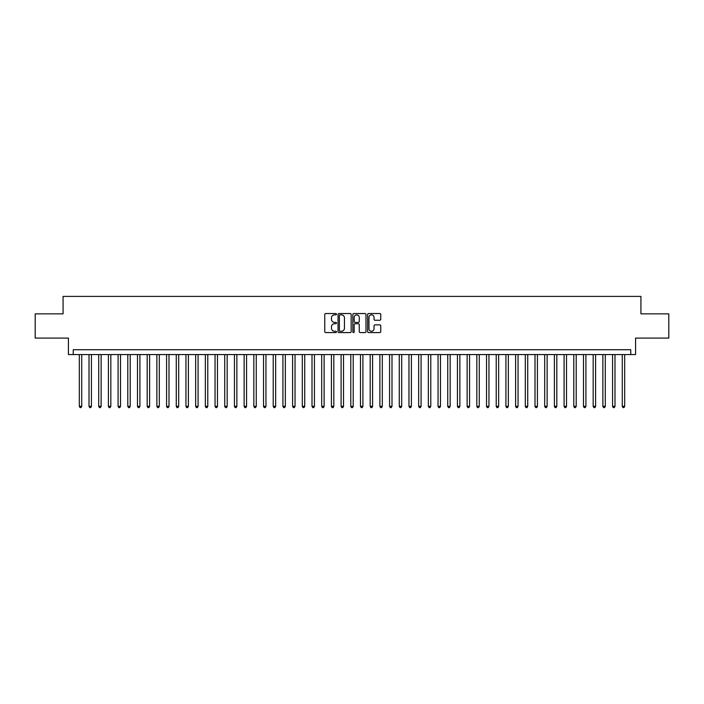 <?xml version="1.0" encoding="UTF-8"?>
<svg xmlns="http://www.w3.org/2000/svg" width="704" height="704" viewBox="0 0 704 704"><rect width="100%" height="100%" fill="white"/><g stroke="black" fill="none" stroke-linecap="round" stroke-linejoin="round"><path stroke-width="1.06" d="M336.486 314.204A0.669 0.669 0 0 0 335.826 313.544L325.706 313.544A0.95 0.95 0 0 0 324.755 314.494L324.755 331.628A0.95 0.95 0 0 0 325.706 332.578L335.826 332.578A0.669 0.669 0 0 0 336.486 331.91A0.669 0.669 0 0 0 335.826 331.241L334.514 331.241A3.045 3.045 0 0 1 331.47 328.196L331.47 326.77A3.045 3.045 0 0 1 334.514 323.726L335.826 323.726A0.669 0.669 0 0 0 336.486 323.057A0.669 0.669 0 0 0 335.826 322.397L334.514 322.397A3.045 3.045 0 0 1 331.47 319.343L331.47 317.918A3.045 3.045 0 0 1 334.514 314.873L335.826 314.873A0.669 0.669 0 0 0 336.486 314.204M379.817 320.25A0.95 0.95 0 0 0 380.767 319.299L380.767 314.494A0.95 0.95 0 0 0 379.817 313.544L368.579 313.544A0.95 0.95 0 0 0 367.629 314.494L367.629 331.628A0.95 0.95 0 0 0 368.579 332.578L379.817 332.578A0.95 0.95 0 0 0 380.767 331.628L380.767 325.82A0.95 0.95 0 0 0 379.817 324.87L375.003 324.87A0.95 0.95 0 0 0 374.053 325.82L374.053 328.698A2.543 2.543 0 0 1 371.51 331.241A2.543 2.543 0 0 1 368.966 328.698L368.966 317.416A2.543 2.543 0 0 1 371.51 314.873A2.543 2.543 0 0 1 374.053 317.416L374.053 319.299A0.95 0.95 0 0 0 375.003 320.25L379.817 320.25M630.749 354.57L635.589 354.57L635.589 338.087L668.8 338.087L668.8 313.852L640.922 313.852L640.922 296.393L63.078 296.393L63.078 313.852L35.2 313.852L35.2 338.087L68.411 338.087L68.411 354.57L630.749 354.57L630.749 349.721L73.251 349.721L73.251 354.57M351.164 314.494A0.95 0.95 0 0 0 350.214 313.544L338.985 313.544A0.95 0.95 0 0 0 338.034 314.494L338.034 331.628A0.95 0.95 0 0 0 338.985 332.578L350.214 332.578A0.95 0.95 0 0 0 351.164 331.628L351.164 314.494M353.786 313.544L365.015 313.544A0.95 0.95 0 0 1 365.966 314.494L365.966 331.628A0.95 0.95 0 0 1 365.015 332.578L360.21 332.578A0.95 0.95 0 0 1 359.26 331.628L359.26 324.676A0.95 0.95 0 0 0 358.301 323.726L355.115 323.726A0.95 0.95 0 0 0 354.165 324.676L354.165 331.91A0.669 0.669 0 0 1 353.496 332.578A0.669 0.669 0 0 1 352.836 331.91L352.836 314.494A0.95 0.95 0 0 1 353.786 313.544M340.032 314.873A0.669 0.669 0 0 0 339.363 315.542L339.363 330.581A0.669 0.669 0 0 0 340.032 331.241L341.414 331.241A3.045 3.045 0 0 0 344.458 328.196L344.458 317.918A3.045 3.045 0 0 0 341.414 314.873L340.032 314.873M359.26 317.469A2.543 2.543 0 0 0 356.708 314.926A2.543 2.543 0 0 0 354.165 317.469L354.165 321.438A0.95 0.95 0 0 0 355.115 322.397L358.301 322.397A0.95 0.95 0 0 0 359.26 321.438L359.26 317.469M79.314 354.57L79.314 406.34L81.734 406.34L81.734 354.57M81.734 406.34L81.013 407.607L80.045 407.607L79.314 406.34M89.012 354.57L89.012 406.34L91.432 406.34L91.432 354.57M91.432 406.34L90.71 407.607L89.734 407.607L89.012 406.34M98.71 354.57L98.71 406.34L101.13 406.34L101.13 354.57M101.13 406.34L100.399 407.607L99.431 407.607L98.71 406.34M108.398 354.57L108.398 406.34L110.827 406.34L110.827 354.57M110.827 406.34L110.097 407.607L109.129 407.607L108.398 406.34M118.096 354.57L118.096 406.34L120.516 406.34L120.516 354.57M120.516 406.34L119.794 407.607L118.826 407.607L118.096 406.34M127.794 354.57L127.794 406.34L130.214 406.34L130.214 354.57M130.214 406.34L129.492 407.607L128.515 407.607L127.794 406.34M137.491 354.57L137.491 406.34L139.911 406.34L139.911 354.57M139.911 406.34L139.181 407.607L138.213 407.607L137.491 406.34M147.18 354.57L147.18 406.34L149.609 406.34L149.609 354.57M149.609 406.34L148.878 407.607L147.91 407.607L147.18 406.34M156.878 354.57L156.878 406.34L159.306 406.34L159.306 354.57M159.306 406.34L158.576 407.607L157.608 407.607L156.878 406.34M166.575 354.57L166.575 406.34L168.995 406.34L168.995 354.57M168.995 406.34L168.274 407.607L167.297 407.607L166.575 406.34M176.273 354.57L176.273 406.34L178.693 406.34L178.693 354.57M178.693 406.34L177.962 407.607L176.994 407.607L176.273 406.34M185.962 354.57L185.962 406.34L188.39 406.34L188.39 354.57M188.39 406.34L187.66 407.607L186.692 407.607L185.962 406.34M195.659 354.57L195.659 406.34L198.088 406.34L198.088 354.57M198.088 406.34L197.358 407.607L196.39 407.607L195.659 406.34M205.357 354.57L205.357 406.34L207.777 406.34L207.777 354.57M207.777 406.34L207.055 407.607L206.087 407.607L205.357 406.34M215.054 354.57L215.054 406.34L217.474 406.34L217.474 354.57M217.474 406.34L216.744 407.607L215.776 407.607L215.054 406.34M224.743 354.57L224.743 406.34L227.172 406.34L227.172 354.57M227.172 406.34L226.442 407.607L225.474 407.607L224.743 406.34M234.441 354.57L234.441 406.34L236.87 406.34L236.87 354.57M236.87 406.34L236.139 407.607L235.171 407.607L234.441 406.34M244.138 354.57L244.138 406.34L246.558 406.34L246.558 354.57M246.558 406.34L245.837 407.607L244.869 407.607L244.138 406.34M253.836 354.57L253.836 406.34L256.256 406.34L256.256 354.57M256.256 406.34L255.526 407.607L254.558 407.607L253.836 406.34M263.525 354.57L263.525 406.34L265.954 406.34L265.954 354.57M265.954 406.34L265.223 407.607L264.255 407.607L263.525 406.34M273.222 354.57L273.222 406.34L275.651 406.34L275.651 354.57M275.651 406.34L274.921 407.607L273.953 407.607L273.222 406.34M282.92 354.57L282.92 406.34L285.34 406.34L285.34 354.57M285.34 406.34L284.618 407.607L283.65 407.607L282.92 406.34M292.618 354.57L292.618 406.34L295.038 406.34L295.038 354.57M295.038 406.34L294.316 407.607L293.339 407.607L292.618 406.34M302.306 354.57L302.306 406.34L304.735 406.34L304.735 354.57M304.735 406.34L304.005 407.607L303.037 407.607L302.306 406.34M312.004 354.57L312.004 406.34L314.433 406.34L314.433 354.57M314.433 406.34L313.702 407.607L312.734 407.607L312.004 406.34M321.702 354.57L321.702 406.34L324.122 406.34L324.122 354.57M324.122 406.34L323.4 407.607L322.432 407.607L321.702 406.34M331.399 354.57L331.399 406.34L333.819 406.34L333.819 354.57M333.819 406.34L333.098 407.607L332.121 407.607L331.399 406.34M341.097 354.57L341.097 406.34L343.517 406.34L343.517 354.57M343.517 406.34L342.786 407.607L341.818 407.607L341.097 406.34M350.786 354.57L350.786 406.34L353.214 406.34L353.214 354.57M353.214 406.34L352.484 407.607L351.516 407.607L350.786 406.34M360.483 354.57L360.483 406.34L362.903 406.34L362.903 354.57M362.903 406.34L362.182 407.607L361.214 407.607L360.483 406.34M370.181 354.57L370.181 406.34L372.601 406.34L372.601 354.57M372.601 406.34L371.879 407.607L370.902 407.607L370.181 406.34M379.878 354.57L379.878 406.34L382.298 406.34L382.298 354.57M382.298 406.34L381.568 407.607L380.6 407.607L379.878 406.34M389.567 354.57L389.567 406.34L391.996 406.34L391.996 354.57M391.996 406.34L391.266 407.607L390.298 407.607L389.567 406.34M399.265 354.57L399.265 406.34L401.694 406.34L401.694 354.57M401.694 406.34L400.963 407.607L399.995 407.607L399.265 406.34M408.962 354.57L408.962 406.34L411.382 406.34L411.382 354.57M411.382 406.34L410.661 407.607L409.684 407.607L408.962 406.34M418.66 354.57L418.66 406.34L421.08 406.34L421.08 354.57M421.08 406.34L420.35 407.607L419.382 407.607L418.66 406.34M428.349 354.57L428.349 406.34L430.778 406.34L430.778 354.57M430.778 406.34L430.047 407.607L429.079 407.607L428.349 406.34M438.046 354.57L438.046 406.34L440.475 406.34L440.475 354.57M440.475 406.34L439.745 407.607L438.777 407.607L438.046 406.34M447.744 354.57L447.744 406.34L450.164 406.34L450.164 354.57M450.164 406.34L449.442 407.607L448.474 407.607L447.744 406.34M457.442 354.57L457.442 406.34L459.862 406.34L459.862 354.57M459.862 406.34L459.131 407.607L458.163 407.607L457.442 406.34M467.13 354.57L467.13 406.34L469.559 406.34L469.559 354.57M469.559 406.34L468.829 407.607L467.861 407.607L467.13 406.34M476.828 354.57L476.828 406.34L479.257 406.34L479.257 354.57M479.257 406.34L478.526 407.607L477.558 407.607L476.828 406.34M486.526 354.57L486.526 406.34L488.946 406.34L488.946 354.57M488.946 406.34L488.224 407.607L487.256 407.607L486.526 406.34M496.223 354.57L496.223 406.34L498.643 406.34L498.643 354.57M498.643 406.34L497.913 407.607L496.945 407.607L496.223 406.34M505.912 354.57L505.912 406.34L508.341 406.34L508.341 354.57M508.341 406.34L507.61 407.607L506.642 407.607L505.912 406.34M515.61 354.57L515.61 406.34L518.038 406.34L518.038 354.57M518.038 406.34L517.308 407.607L516.34 407.607L515.61 406.34M525.307 354.57L525.307 406.34L527.727 406.34L527.727 354.57M527.727 406.34L527.006 407.607L526.038 407.607L525.307 406.34M535.005 354.57L535.005 406.34L537.425 406.34L537.425 354.57M537.425 406.34L536.703 407.607L535.726 407.607L535.005 406.34M544.694 354.57L544.694 406.34L547.122 406.34L547.122 354.57M547.122 406.34L546.392 407.607L545.424 407.607L544.694 406.34M554.391 354.57L554.391 406.34L556.82 406.34L556.82 354.57M556.82 406.34L556.09 407.607L555.122 407.607L554.391 406.34M564.089 354.57L564.089 406.34L566.509 406.34L566.509 354.57M566.509 406.34L565.787 407.607L564.819 407.607L564.089 406.34M573.786 354.57L573.786 406.34L576.206 406.34L576.206 354.57M576.206 406.34L575.485 407.607L574.508 407.607L573.786 406.34M583.484 354.57L583.484 406.34L585.904 406.34L585.904 354.57M585.904 406.34L585.174 407.607L584.206 407.607L583.484 406.34M593.173 354.57L593.173 406.34L595.602 406.34L595.602 354.57M595.602 406.34L594.871 407.607L593.903 407.607L593.173 406.34M602.87 354.57L602.87 406.34L605.29 406.34L605.29 354.57M605.29 406.34L604.569 407.607L603.601 407.607L602.87 406.34M612.568 354.57L612.568 406.34L614.988 406.34L614.988 354.57M614.988 406.34L614.266 407.607L613.29 407.607L612.568 406.34M622.266 354.57L622.266 406.34L624.686 406.34L624.686 354.57M624.686 406.34L623.955 407.607L622.987 407.607L622.266 406.34"/></g></svg>
